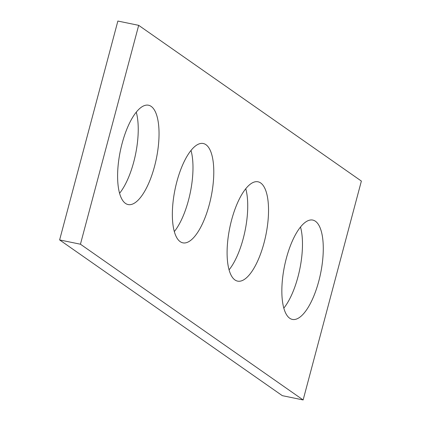 <?xml version="1.0" encoding="UTF-8"?>
<svg xmlns="http://www.w3.org/2000/svg" width="421" height="421" viewBox="0 0 421 421"><rect width="100%" height="100%" fill="white"/><g stroke="black" fill="none" stroke-linecap="round" stroke-linejoin="round"><path stroke-width="0.63" d="M303.136 399.95L80.443 244.217L59.624 239.928L282.317 395.661L303.136 399.95L361.376 181.072L138.683 25.339L80.443 244.217M59.624 239.928L117.864 21.05L138.683 25.339M245.769 188.761A50.704 18.419 -78.4 0 1 243.238 238.528A50.704 18.419 -78.4 0 1 229.05 269.877M264.056 242.817A50.704 18.419 -78.4 0 1 237.586 281.123A50.704 18.419 -78.4 0 1 229.777 227.745A50.704 18.419 -78.4 0 1 258.052 181.804A50.704 18.419 -78.4 0 1 264.056 242.817M136.272 112.191A50.704 18.419 -78.4 0 1 133.746 161.959A50.704 18.419 -78.4 0 1 119.559 193.307M154.565 166.253A50.704 18.419 -78.4 0 1 128.095 204.553A50.704 18.419 -78.4 0 1 120.285 151.176A50.704 18.419 -78.4 0 1 148.56 105.234A50.704 18.419 -78.4 0 1 154.565 166.253M300.515 227.045A50.704 18.419 -78.4 0 1 297.984 276.813A50.704 18.419 -78.4 0 1 283.796 308.161M318.802 281.102A50.704 18.419 -78.4 0 1 292.332 319.407A50.704 18.419 -78.4 0 1 284.528 266.03A50.704 18.419 -78.4 0 1 312.798 220.088A50.704 18.419 -78.4 0 1 318.802 281.102M191.023 150.476A50.704 18.419 -78.4 0 1 188.492 200.243A50.704 18.419 -78.4 0 1 174.305 231.592M209.311 204.532A50.704 18.419 -78.4 0 1 182.84 242.838A50.704 18.419 -78.4 0 1 175.031 189.461A50.704 18.419 -78.4 0 1 203.306 143.519A50.704 18.419 -78.4 0 1 209.311 204.532"/></g></svg>

